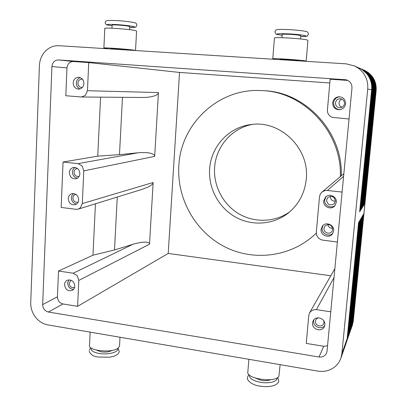 <?xml version="1.0" encoding="UTF-8"?>
<svg xmlns="http://www.w3.org/2000/svg" width="407" height="407" viewBox="0 0 407 407"><rect width="100%" height="100%" fill="white"/><g stroke="black" fill="none" stroke-linecap="round" stroke-linejoin="round"><path stroke-width="0.61" d="M346.454 342.231L347.731 337.016L359.101 221.591L358.587 222.451L347.156 338.66L341.89 353.566L340.863 358.241C339.489 362.057 337.169 365.16 333.898 367.552C329.131 370.858 323.733 372.039 317.709 371.092L47.904 324.903C42.974 323.972 38.828 321.377 35.455 317.114C32.194 312.759 30.622 307.931 30.739 302.635L39.403 65.69C39.693 59.915 41.707 55.047 45.452 51.099C49.313 47.278 53.856 45.482 59.086 45.711L346.357 63.863L354.853 66.066L359.218 68.803L362.388 71.886C366.468 76.872 368.243 82.621 367.714 89.128L371.642 89.784L359.63 211.864L360.134 211.075L372.074 89.855C372.568 83.791 370.914 78.439 367.114 73.789L363.614 70.503L359.198 67.969M347.156 338.66L346.179 343.076L340.863 358.241M347.609 338.939L348.865 333.806L360.103 219.902L359.605 220.742L348.306 335.404L346.764 341.407M348.733 335.739L349.969 330.682L361.075 218.264L360.592 219.078L349.425 332.234L347.914 338.136M349.827 332.621L351.048 327.635L362.027 216.666L361.553 217.46L350.513 329.146L349.028 334.956M350.89 329.584L352.091 324.669L362.947 215.115L362.489 215.883L351.572 326.144L350.112 331.858M351.933 326.628L353.113 321.784L363.848 213.599L363.4 214.352L352.604 323.219L351.17 328.841M354.182 65.761L361.986 69.495L366.646 73.601C370.477 78.286 372.14 83.679 371.642 89.784M359.457 68.081L364.097 70.711L367.577 73.977C371.352 78.592 372.99 83.908 372.497 89.927L360.633 210.302L361.126 209.534L372.914 89.998C373.407 84.02 371.779 78.739 368.03 74.16L364.575 70.915L360.48 68.529L365.048 71.118L368.477 74.339C372.196 78.892 373.814 84.132 373.326 90.064L361.609 208.776L362.088 208.033L373.733 90.13C374.221 84.239 372.614 79.034 368.915 74.517L365.511 71.317L361.472 68.966L365.969 71.515L369.353 74.695C373.021 79.182 374.618 84.351 374.135 90.201L362.561 207.295L363.024 206.573L374.532 90.268C375.01 84.453 373.428 79.319 369.78 74.868L366.422 71.708L362.439 69.388L366.87 71.902L370.202 75.036C373.824 79.462 375.396 84.559 374.923 90.329L363.482 205.856L363.934 205.148L375.305 90.395C375.778 84.661 374.216 79.599 370.619 75.203L367.307 72.09L363.375 69.8L367.74 72.278L371.031 75.371C374.603 79.736 376.154 84.763 375.686 90.456L364.382 204.451L364.825 203.765L364.448 203.775M364.825 203.765L376.063 90.522C376.526 84.865 374.989 79.869 371.438 75.534L364.062 70.106M360.48 68.529L360.226 68.422M111.966 350.407C109.381 351.979 105.662 352.437 100.809 351.785L96.657 350.188M90.15 332.137L89.53 345.044C87.078 350.783 112.403 353.398 118.269 347.985L119.505 346.306L119.546 345.553M129.762 26.659L129.767 26.572C128.21 25.982 124.069 25.463 117.338 25.015C113.767 24.842 112.022 24.888 112.113 25.168L111.961 28.21M128.526 50.036L116.143 48.738L110.948 48.642L110.928 48.988M103.877 48.092L104.823 28.521C102.569 27.259 129.553 29.101 135.394 30.611L136.584 31.029L135.526 50.519L134.335 50.239C128.495 49.181 101.613 47.288 103.877 48.092L108.659 48.845M255.611 378.174L261.269 380.336C265.145 380.942 268.238 380.718 270.538 379.67M280.128 364.662L278.927 376.154C275.997 383.191 245.533 378.836 247.863 371.784L248.86 359.31M281.929 37.688L282.188 34.514C282.387 34.157 284.91 34.096 289.764 34.33C296.174 34.737 299.862 35.206 300.824 35.74L300.824 35.785M298.718 60.689L287.688 59.534L280.174 59.381L280.148 59.681M307.941 40.461L307.728 40.222C305.382 38.69 272.639 36.681 274.415 38.166L272.776 58.806M275.427 59.381L272.771 58.857C270.955 57.942 303.556 60.104 305.942 61.065L305.83 61.304M327.549 345.823L323.728 346.245L306.237 343.411L308.771 315.435L309.59 312.815L311.258 310.917L314.051 309.696L316.412 309.656L330.769 311.808M337.378 242.038L321.606 239.962L318.778 238.4L316.722 235.429L316.295 232.285L319.505 196.846L320.095 194.587L321.138 192.938L322.72 191.555L324.939 190.624L326.958 190.445L342.114 192.068M349.033 119.002L332.041 117.318L330.245 116.321L328.561 114.53L327.686 112.668L327.355 110.633L330.148 79.217L347.873 80.438M88.736 62.592L87.449 90.705L85.434 95.35L81.425 96.993L65.817 95.726L66.977 67.898C67.516 63.813 69.643 61.691 73.362 61.528L88.736 62.592L179.528 72.436L329.807 82.982M100.58 97.146L97.741 156.151L119.48 154.635L137.963 152.798C142.801 152.35 146.83 152.467 150.051 153.149C153.164 153.866 154.706 154.94 154.68 156.369L158.435 92.572C158.287 94.042 156.593 95.253 153.353 96.215C150.32 97.064 146.612 97.487 142.236 97.477L81.425 96.993M78.047 163.629L82.229 166.015L83.791 170.869L82.295 203.566L80.332 207.941L78.292 209.112L76.012 209.31L61.162 207.448L63.054 162.011L78.047 163.629L137.963 152.798M330.789 275.763L168.208 253.449L77.605 306.334L62.983 303.963C59.478 303.017 57.631 300.631 57.438 296.81L58.511 271.026L92.969 255.204L114.499 249.969L132.865 244.322C137.678 242.872 141.687 242.134 144.897 242.109C147.995 242.134 149.537 242.831 149.511 244.2L153.144 182.509C153.001 183.939 151.312 185.46 148.087 187.067L142.435 189.255L78.292 209.112M58.511 271.026L73.168 273.224L77.259 275.702L78.79 280.428L77.605 306.334M335.49 102.895C335.958 100.305 337.505 98.911 340.115 98.703C342.984 99.054 344.444 100.682 344.495 103.587C344.088 105.973 342.694 107.362 340.313 107.748C337.205 107.626 335.597 106.008 335.49 102.895M341.992 107.265C339.967 106.466 338.98 104.97 339.041 102.778C339.275 101.028 340.201 99.786 341.819 99.059M332.641 102.778C333.338 98.998 335.602 96.993 339.428 96.759C343.472 97.324 345.523 99.664 345.579 103.77C345.014 107.143 343.055 109.132 339.708 109.737C335.175 109.636 332.819 107.316 332.641 102.778M340.15 109.676C335.892 109.335 333.704 107.026 333.592 102.747C334.208 99.201 336.299 97.217 339.87 96.785M79.187 176.256L78.576 176.45C75.819 176.577 74.303 175.132 74.018 172.11C74.206 170.197 75.153 169.012 76.857 168.559L77.493 168.498M69.358 172.563C69.633 169.805 70.996 168.106 73.448 167.46C77.345 167.369 79.482 169.46 79.869 173.733C79.599 176.419 78.286 178.108 75.921 178.79C71.963 178.988 69.775 176.913 69.358 172.563M77.396 178.19C74.272 177.477 72.629 175.397 72.471 171.937C72.614 169.923 73.474 168.422 75.046 167.435M326.546 200.168L327.869 197.451C331.99 195.345 334.488 196.581 335.363 201.144L334.228 203.668C330.082 206.028 327.523 204.858 326.546 200.168M335.363 201.155C332.198 201.19 330.535 199.644 330.362 196.52L330.387 196.296M323.672 200.916L325.631 196.952C329.522 193.01 337.118 196.8 336.335 202.325L334.763 205.886C331.049 210.373 322.863 206.675 323.672 200.916M335.19 205.357C331.267 209.132 323.936 205.347 324.689 199.959L326.16 196.52M82.423 87.413L81.609 87.485C79.279 87.134 78.052 85.658 77.92 83.069C78.241 80.611 79.528 79.329 81.771 79.217L82.585 79.365M73.214 82.799C73.677 79.258 75.529 77.416 78.765 77.269C82.026 77.849 83.745 79.965 83.918 83.623C83.466 87.078 81.67 88.914 78.531 89.143C75.183 88.645 73.408 86.528 73.214 82.799M80.077 88.935C77.63 87.846 76.384 85.846 76.343 82.947C76.602 80.199 77.925 78.429 80.301 77.62M318.035 317.821L315.863 319.678L315.43 321.143C314.794 325.605 321.901 327.92 323.636 323.799L324.008 322.466L323.85 320.899M312.525 322.919L313.166 320.777C315.822 315.11 325.748 318.518 324.842 324.827L324.328 326.704C321.866 332.661 311.609 329.344 312.525 322.919M313.817 319.821L313.619 320.864C312.795 326.612 321.454 330.326 324.715 325.6M75.997 194.404L75.458 194.5C73.906 195.014 73.046 196.154 72.884 197.929C73.224 201.068 74.817 202.498 77.671 202.218L78.18 202.025M68.239 198.591C68.478 196.032 69.709 194.388 71.947 193.661C75.987 193.345 78.236 195.411 78.693 199.857C78.465 202.35 77.274 203.973 75.127 204.741C71.027 205.153 68.732 203.103 68.239 198.591M73.565 193.523L71.988 195.324L71.347 197.746C71.546 201.343 73.291 203.434 76.572 204.019M332.717 229.375C331.649 224.593 329.049 223.468 324.928 226.002L323.962 228.317C323.367 232.489 329.528 234.981 331.893 231.512L332.717 229.375M321.082 229.309L322.512 225.931C326.083 221.337 334.493 225.015 333.659 230.835L332.514 233.842C329.151 238.899 320.223 235.327 321.082 229.309M323.061 225.371L322.115 228.093C321.327 233.674 329.227 237.408 332.941 233.18M327.859 224.516C328.424 227.086 330.036 228.358 332.687 228.332M71.103 280.199L69.144 283.252C69.668 286.726 71.469 288.08 74.537 287.306L74.664 287.235M64.545 284.574C64.693 282.58 65.568 281.151 67.175 280.275C71.546 279.263 74.089 281.227 74.817 286.162C74.674 288.095 73.83 289.504 72.293 290.389C67.893 291.509 65.308 289.565 64.545 284.574M68.864 279.823L67.633 283.018C67.974 286.986 69.979 289.072 73.652 289.28M316.27 233.109C292.084 256.848 254.278 261.833 224.888 246.866C195.452 231.904 176.786 198.916 178.846 165.908C180.591 123.947 218.651 87.607 262.001 90.608C304.365 91.804 342.211 132.636 340.328 176.628M262.001 90.608L263.711 90.7C305.677 91.885 343.132 132.295 341.264 175.844M306.242 179.228C304.741 193.208 298.718 204.507 288.166 213.126C273.143 224.979 251.612 226.272 235.083 216.839C218.544 207.392 208.313 188.176 209.615 169.124C210.831 147.008 228.393 127.396 250.453 124.639C279.991 119.526 309.895 148.346 306.242 179.228M252.559 124.394C231.873 127.966 215.812 146.668 214.611 167.562C213.349 185.836 222.934 204.278 238.614 213.67C254.289 223.036 274.893 222.466 289.794 211.777M168.208 253.449L179.528 72.436M319.022 357.005L48.418 312.032C44.795 311.04 42.877 308.557 42.669 304.589L51.923 66.585C52.467 62.327 54.665 60.114 58.516 59.946L346.118 79.792C350.096 81.054 352.045 83.791 351.969 88.004L327.045 351.134L326.572 353.052C325.081 356.069 322.563 357.387 319.022 357.005L323.728 346.245M97.741 156.151L63.054 162.011M95.447 203.8L92.969 255.204M117.262 197.049L114.499 249.969M341.89 353.566L367.714 89.128M119.48 154.635L122.471 97.319M363.934 205.148L363.553 205.159M363.024 206.573L362.632 206.583M362.088 208.033L361.681 208.043M361.126 209.534L360.709 209.544M360.134 211.075L359.707 211.091M117.414 348.565C119.312 352.101 107.789 355.179 98.698 353.393C93.015 352.208 90.573 350.468 91.361 348.173M274.913 31.924C276.775 35.368 274.201 33.598 282.122 35.317C273.59 33.903 275.793 33.42 288.736 33.857C303.429 34.6 312.551 36.772 300.753 36.584M353.296 321.052L353.113 321.784L352.742 321.83M376.175 90.547L376.175 90.542C376.597 81.207 372.659 74.44 364.362 70.238L368.238 72.492L371.505 75.56C375.051 79.894 376.592 84.885 376.124 90.532L353.195 321.545L352.243 325.783M371.637 89.82L372.497 89.927M372.491 89.962L373.326 90.064M373.326 90.1L374.135 90.201M374.135 90.232L374.923 90.329M374.918 90.364L375.686 90.456M375.681 90.491L376.175 90.542L353.281 321.199L352.203 325.9M105.118 22.451L106.166 20.869L107.209 20.518L115.354 20.498C123.158 20.859 133.445 22.227 134.753 22.792C135.755 22.68 136.472 23.469 136.9 25.158C135.277 28.215 136.564 26.943 129.726 27.34C142.262 27.783 129.665 25.244 115.206 24.506C105.51 24.161 104.467 24.603 112.078 25.845C104.96 24.298 106.802 25.799 105.108 22.624M249.613 375.203C249.053 378.24 252.554 380.586 260.114 382.239C268.925 383.928 278.078 381.512 276.953 377.935M316.412 309.656L334.015 277.559M327.365 190.481L343.6 176.333M132.865 244.322L73.168 273.224M62.983 303.963L48.418 312.032M78.79 280.428L149.511 244.2M153.144 182.509L82.295 203.566M158.435 92.572L87.449 90.705M83.791 170.869L154.68 156.369M57.438 296.81L42.669 304.589M73.362 61.528L58.516 59.946M66.977 67.898L51.923 66.585M347.283 80.164L344.892 79.609M348.306 335.404L347.731 337.016L347.308 337.077M349.425 332.234L348.865 333.806L348.453 333.862M350.513 329.146L349.969 330.682L349.572 330.733M351.572 326.144L351.048 327.635L350.656 327.686M352.604 323.219L352.091 324.669L351.714 324.72M98.26 357.031L109.554 357.198C112.586 356.659 114.738 356.023 116.005 355.296C117.994 354.182 119.068 352.92 119.22 351.506L118.061 348.143M277.752 377.426L278.739 380.86C278.836 382.178 277.625 383.572 275.101 385.042C271.321 386.701 266.178 387.052 259.671 386.101M274.923 31.822C275.651 30.174 276.399 29.462 277.167 29.686C278.673 29.345 282.636 29.314 289.062 29.594C298.133 30.204 303.8 30.846 306.064 31.517C307.234 31.41 308.043 32.275 308.486 34.122C306.283 37.352 308.842 35.953 300.753 36.594M247.39 377.838C246.8 380.764 252.93 385.337 259.62 386.09M89.275 350.269L90.73 347.72M89.25 351.2C90.461 354.583 93.432 356.517 98.158 357.01M247.431 377.269L248.906 374.537M321.968 192.109L343.854 173.657M309.59 312.815L334.859 268.656M307.946 40.39L306.166 61.172M300.554 38.97L300.824 35.74M129.767 26.572L129.599 29.686M119.505 346.306L119.994 337.245"/></g></svg>
